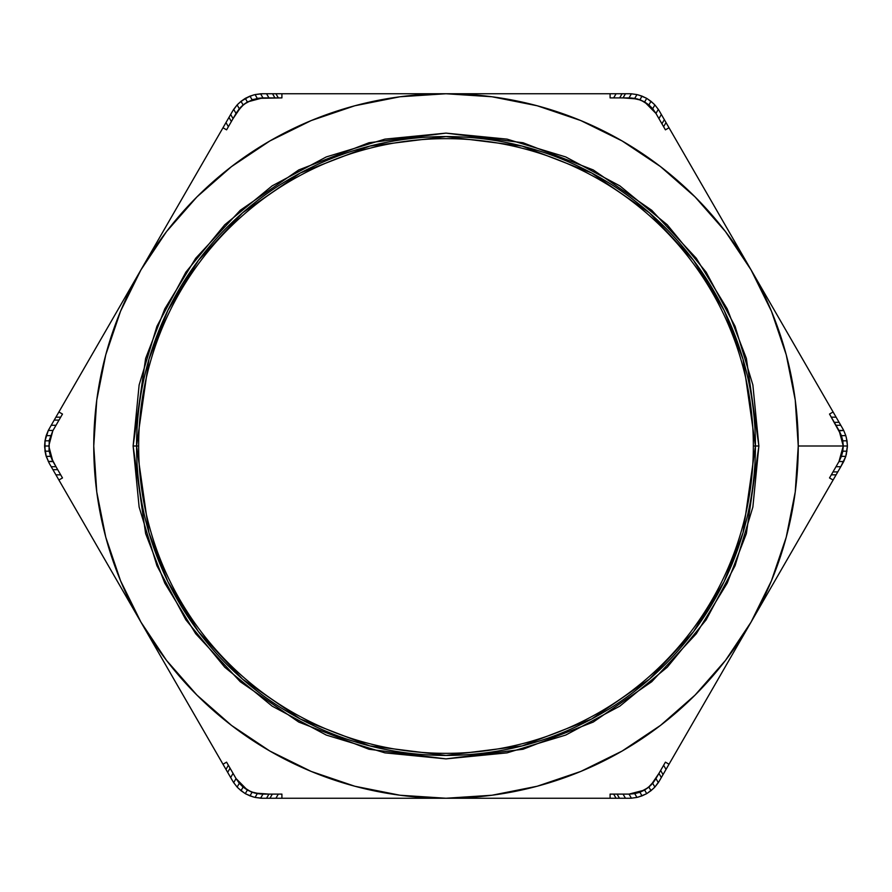 <?xml version="1.0" encoding="UTF-8"?>
<svg xmlns="http://www.w3.org/2000/svg" width="892" height="892" viewBox="0 0 892 892"><rect width="100%" height="100%" fill="white"/><g stroke="black" fill="none" stroke-linecap="round" stroke-linejoin="round"><path stroke-width="1.34" d="M843.252 446L839.182 430.803L841.435 435.642L843.252 446L798.251 446L843.252 446L841.435 456.358L839.182 461.197L842.684 451.898L843.252 446L847.4 446L845.806 456.358L840.777 466.717L843.709 461.543L838.982 461.543L843.252 446L842.806 440.815L847.01 440.815L847.4 446L845.806 456.358L843.709 461.543L838.982 461.543L841.435 456.358L845.806 456.358L841.435 456.358L842.806 451.185L847.01 451.185L842.806 451.185L843.252 446L847.4 446L847.01 440.815L842.806 440.815L841.435 435.642L845.806 435.642L847.01 440.815L845.806 435.642L841.435 435.642L829.515 414.055L833.106 411.981L751.053 269.875A352.251 352.251 0 0 1 798.251 446L795.24 491.983L786.242 537.174L771.435 580.803L751.053 622.125L840.777 466.717L836.094 474.834L831.311 474.834L835.994 466.717L838.982 461.543L835.994 466.717L840.777 466.717L835.994 466.717L833.005 471.901L837.789 471.901L833.005 471.901L831.311 474.834L836.094 474.834L833.106 480.019L829.515 477.945L831.311 474.834L829.515 477.945L833.106 480.019L751.053 622.125L725.464 660.437L695.08 695.08L660.437 725.464L622.125 751.053L580.803 771.435L537.174 786.242L491.983 795.24L446 798.251L629.429 798.251L616.071 798.251L613.685 794.103L629.429 794.103L639.241 792.475L648.027 787.747L654.761 780.511M118.023 309.58L119.093 307.718M95.121 349.251L97.128 345.773M111.623 320.652L117.978 309.658M65.517 400.519L75.006 384.073M88.196 361.238L95.087 349.307M241.13 106.739L233.057 118.614L230.671 114.466L232.656 111.021L58.894 411.981L62.485 414.055L52.818 430.803L48.748 445.989L52.818 461.197L49.194 451.185L49.194 440.815L52.818 430.803L49.316 440.102L49.015 450.081L51.926 459.536M138.65 446A307.35 307.35 0 0 0 446 753.35A307.35 307.35 0 0 0 753.35 446L755.435 446A309.435 309.435 0 0 1 446 755.435A309.435 309.435 0 0 1 136.565 446L138.65 446A307.35 307.35 0 0 1 446 138.65A307.35 307.35 0 0 1 753.35 446A307.35 307.35 0 0 1 446 753.35A307.35 307.35 0 0 1 138.65 446L136.565 446L148.942 359.353L167.852 310.405L198.448 260.341L242.535 212.865L300.381 172.97L369.834 146.087L446 136.565L522.166 146.087L591.619 172.97L649.465 212.865L693.552 260.341L724.148 310.405L743.058 359.353L755.435 446L758.88 446L746.37 358.394L727.236 308.9L696.306 258.267L651.729 210.267L593.236 169.926L523.013 142.742L446 133.12L368.987 142.742L298.764 169.926L240.271 210.267L195.694 258.267L164.764 308.9L145.63 358.394L133.12 446L136.565 446L133.12 446L139.13 507.035L156.936 565.729L185.848 619.828L224.762 667.238L272.171 706.152L326.271 735.064L384.965 752.87L446 758.88L507.035 752.87L565.729 735.064L619.828 706.152L667.238 667.238L706.152 619.828L735.064 565.729L752.87 507.035L758.88 446L752.87 384.965L735.064 326.271L706.152 272.171L667.238 224.762L619.828 185.848L565.729 156.936L507.035 139.13L446 133.12L384.965 139.13L326.271 156.936L272.171 185.848L224.762 224.762L185.848 272.171L156.936 326.271L139.13 384.965L133.12 446L145.63 533.606L164.764 583.1L195.694 633.733L240.271 681.733L298.764 722.074L368.987 749.258L446 758.88L523.013 749.258L593.236 722.074L651.729 681.733L696.306 633.733L727.236 583.1L746.37 533.606L758.88 446L755.435 446L743.058 532.647L724.148 581.595L693.552 631.659L649.465 679.135L591.619 719.03L522.166 745.913L446 755.435L369.834 745.913L300.381 719.03L242.535 679.135L198.448 631.659L167.852 581.595L148.942 532.647L136.565 446A309.435 309.435 0 0 1 446 136.565A309.435 309.435 0 0 1 755.435 446L753.35 446A307.35 307.35 0 0 0 446 138.65A307.35 307.35 0 0 0 138.65 446M49.227 463.271L46.194 456.358L50.565 456.358L56.006 466.717L51.223 466.717L49.227 463.271L140.947 622.125L120.565 580.803L105.758 537.174L96.76 491.983L93.749 446L96.76 400.017L105.758 354.826L120.565 311.197L140.947 269.875L55.906 417.166L60.689 417.166L52.818 430.803L49.194 440.815L49.194 451.185L50.565 456.358L46.194 456.358L44.99 451.185L44.99 440.815L48.291 430.457L51.223 425.283L48.291 430.457L53.018 430.457L48.291 430.457L46.194 435.642L50.565 435.642L46.194 435.642L44.99 440.815L49.194 440.815L44.99 440.815L44.6 446L48.748 446L44.6 446L45.782 454.953L49.227 463.271L46.194 456.358L44.6 446M44.611 446.725L45.726 454.753M54.211 420.099L51.223 425.283L55.906 417.166L54.211 420.099L58.995 420.099L54.211 420.099M254.621 793.044L268.949 794.103L266.552 798.251L262.571 798.251L446 798.251L400.017 795.24L354.826 786.242L311.197 771.435L269.875 751.053L231.563 725.464L196.92 695.08L166.536 660.437L140.947 622.125L222.989 764.232L226.579 762.158L230.069 768.202L227.672 772.349L232.656 780.979L225.977 769.417L227.672 772.349L230.069 768.202L236.246 778.906L242.557 786.588L251.053 791.84L260.687 794.047M52.818 461.197L48.291 461.543L53.018 461.543L56.006 466.717L62.485 477.945L58.894 480.019L202.473 728.708L225.977 769.417L228.374 765.269L230.069 768.202L233.057 773.386L230.671 777.534L233.057 773.386L236.045 778.56L233.693 782.652L232.656 780.979L233.693 782.652L236.045 778.56L247.363 790.022L239.312 783.276L236.246 778.906L239.312 783.276L237.127 787.067L233.693 782.652L237.127 787.067L239.312 783.276L243.103 787.056L241.007 790.691L237.127 787.067L241.007 790.691L243.103 787.056L247.374 790.033L254.566 793.033M650.87 785.261L658.943 773.386L661.329 777.534L659.344 780.979L751.053 622.125A352.251 352.251 0 0 1 140.947 622.125A352.251 352.251 0 0 1 140.947 269.875L166.536 231.563L196.92 196.92L231.563 166.536L269.875 140.947L311.197 120.565L354.826 105.758L400.017 96.76L446 93.749L262.571 93.749L275.929 93.749L278.315 97.897L262.571 97.897L252.759 99.525L243.973 104.252L237.239 111.489M839.182 430.803L843.709 430.457L842.773 428.729L843.709 430.457L838.982 430.457L835.994 425.283L840.777 425.283L842.773 428.729L833.106 411.981L669.011 127.768L665.421 129.842L661.931 123.798L664.328 119.651L659.344 111.021L666.023 122.583L664.328 119.651L661.931 123.798L655.754 113.094L649.443 105.412L640.947 100.16L631.313 97.953M637.379 98.956L623.051 97.897L625.448 93.749L629.429 93.749L446 93.749L491.983 96.76L537.174 105.758L580.803 120.565L622.125 140.947L660.437 166.536L695.08 196.92L725.464 231.563L751.053 269.875L666.023 122.583L663.626 126.731L661.931 123.798L658.943 118.614L661.329 114.466L658.943 118.614L655.954 113.44L658.307 109.348L659.344 111.021L658.307 109.348L655.954 113.44L644.637 101.978L652.688 108.724L655.754 113.094L652.688 108.724L654.873 104.933L658.307 109.348L654.873 104.933L652.688 108.724L648.897 104.944L650.993 101.309L654.873 104.933L650.993 101.309L648.897 104.944L644.626 101.967L637.434 98.967M255.067 94.574L262.571 93.749L260.609 93.805L262.962 97.897L260.609 93.805L255.067 94.574L257.253 98.365L262.571 97.897L247.385 101.956L257.253 98.365L255.067 94.574L249.983 96.124L255.067 94.574M629.429 97.897L634.747 98.365L629.038 97.897L631.391 93.805L629.429 93.749L631.391 93.805L629.038 97.897L610.095 97.897L610.095 93.749L281.905 93.749L281.905 97.897L257.253 98.365L247.374 101.967L245.3 98.376L241.007 101.309L243.103 104.944L247.374 101.967L243.103 104.944L241.007 101.309L237.127 104.933L239.312 108.724L243.103 104.944L236.246 113.094L239.312 108.724L237.127 104.933L233.693 109.348L236.045 113.44L233.693 109.348L232.656 111.021L237.127 104.933L241.007 101.309L249.983 96.124L252.079 99.759L249.983 96.124L245.3 98.376L247.374 101.967L241.175 106.694M244.676 98.744L238.298 103.717M253.529 94.953L245.936 98.02M45.748 437.158L44.611 445.275M245.3 793.624L241.007 790.691L245.3 793.624L247.374 790.033L245.3 793.624L249.983 795.876L245.3 793.624M262.571 794.103L257.253 793.635L262.962 794.103L260.609 798.195L262.571 798.251L255.067 797.426L249.983 795.876L252.079 792.241L247.374 790.033L252.079 792.241L249.983 795.876L255.067 797.426L257.253 793.635L252.079 792.241L257.253 793.635L255.067 797.426L260.609 798.195L262.962 794.103L281.905 794.103L281.905 798.251L610.095 798.251L610.095 794.103L617.074 794.103L619.461 798.251L617.074 794.103L623.051 794.103L625.448 798.251L623.051 794.103L629.038 794.103L631.391 798.195L629.429 798.251L631.391 798.195L629.038 794.103L644.615 790.044L634.747 793.635L629.429 794.103L634.747 793.635L636.933 797.426L631.391 798.195L636.933 797.426L634.747 793.635L639.921 792.241L642.017 795.876L636.933 797.426L642.017 795.876L639.921 792.241L644.626 790.033L650.826 785.306M245.924 793.98L253.406 797.013M238.22 788.205L244.664 793.244M646.7 793.624L642.017 795.876L646.7 793.624L644.626 790.033L646.7 793.624L650.993 790.691L646.7 793.624M655.754 778.906L652.688 783.276L655.954 778.56L658.307 782.652L659.344 780.979L654.873 787.067L650.993 790.691L648.897 787.056L644.626 790.033L648.897 787.056L650.993 790.691L654.873 787.067L652.688 783.276L648.897 787.056L652.688 783.276L654.873 787.067L658.307 782.652L655.954 778.56L665.421 762.158L669.011 764.232L751.053 622.125A352.251 352.251 0 0 0 798.251 446L795.24 400.017L786.242 354.826L771.435 311.197L751.053 269.875A352.251 352.251 0 0 0 140.947 269.875L222.989 127.768L223.702 128.18M647.324 793.256L653.702 788.283M638.471 797.047L646.064 793.98M843.709 430.457L845.806 435.642L843.709 430.457M847.389 445.275L846.274 437.27M846.252 454.82L847.389 446.736M646.7 98.376L650.993 101.309L646.7 98.376L644.626 101.967L646.7 98.376L642.017 96.124L646.7 98.376M636.933 94.574L642.017 96.124L639.921 99.759L644.626 101.967L639.921 99.759L642.017 96.124L636.933 94.574L634.747 98.365L639.921 99.759L634.747 98.365L636.933 94.574L631.391 93.805L636.933 94.574M646.076 98.02L638.594 94.987M653.78 103.795L647.336 98.756M231.452 166.637L269.875 140.947M660.548 725.363L622.125 751.053M577.938 93.749L596.893 93.749M533.739 93.749L551.591 93.749M491.938 93.749L504.727 93.749M489.775 93.749L491.893 93.749M721.739 219.097L729.21 232.031M698.302 178.511L707.233 193.977M675.634 139.23L685.123 155.676M816.994 384.073L826.483 400.519M796.913 349.307L803.803 361.238M772.907 307.718L780.377 320.652M794.872 345.773L796.891 349.251M780.377 571.348L772.907 584.282M796.891 542.749L794.872 546.227M826.483 491.481L816.994 507.927M803.803 530.762L796.913 542.693M685.123 736.324L675.623 752.781M705.204 701.558L698.302 713.488M728.084 661.909L721.739 672.903M707.233 698.023L705.226 701.513M729.21 659.968L728.128 661.842M491.882 798.251L489.775 798.251M537.776 798.251L533.739 798.251M504.727 798.251L491.949 798.251M596.904 798.251L577.938 798.251M551.591 798.251L537.82 798.251M163.86 661.808L162.79 659.968M186.762 701.491L184.767 698.023M170.26 672.903L163.872 661.842M216.366 752.77L206.877 736.324M193.698 713.488L186.796 701.558M314.14 798.251L295.118 798.251M354.336 798.251L340.554 798.251M402.359 798.251L387.429 798.251M358.417 798.251L354.403 798.251M75.006 507.927L65.517 491.481M95.087 542.693L88.196 530.762M117.978 582.353L111.623 571.348M97.128 546.227L95.121 542.771M119.093 584.282L118.023 582.42M387.429 93.749L402.359 93.749M340.543 93.749L358.417 93.749M308.442 93.749L314.14 93.749M295.107 93.749L308.42 93.749M209.731 150.737L216.377 139.219M186.885 190.308L193.698 178.511M206.877 155.676L209.642 150.882M163.872 230.158L170.26 219.097M184.767 193.977L186.751 190.531M162.79 232.031L163.86 230.181M281.905 97.897L278.315 97.897L275.929 93.749L281.905 93.749L281.905 97.897L274.926 97.897L272.539 93.749L274.926 97.897L268.949 97.897L266.552 93.749L268.949 97.897M225.609 129.284L222.989 127.768L230.671 114.466L233.057 118.614L226.579 129.842L222.989 127.768M236.246 113.094L231.363 121.546L228.976 117.409L231.363 121.546L228.374 126.731L225.977 122.583L228.374 126.731L226.579 129.842M223.702 763.82L225.609 762.716M666.391 762.716L668.298 763.82M668.298 128.18L666.391 129.284M56.006 425.283L51.223 425.283L56.006 425.283M55.906 417.166L58.894 411.981L62.485 414.055L60.689 417.166L55.906 417.166M52.918 469.66L51.223 466.717L56.006 466.717L57.701 469.66L52.918 469.66L57.701 469.66L60.689 474.834L55.906 474.834L52.918 469.66M58.894 480.019L55.906 474.834L60.689 474.834L62.485 477.945L58.894 480.019M49.194 451.185L44.99 451.185L49.194 451.185M226.579 762.158L228.374 765.269L225.977 769.417L222.989 764.232M269.942 798.251L266.552 798.251L268.949 794.103L272.339 794.103L269.942 798.251L272.339 794.103L278.315 794.103L275.929 798.251L269.942 798.251M281.905 798.251L275.929 798.251L278.315 794.103L281.905 794.103L281.905 798.251M616.071 798.251L610.095 798.251L610.095 794.103L613.685 794.103L616.071 798.251M663.024 774.591L661.329 777.534L658.943 773.386L660.638 770.454L663.024 774.591L660.638 770.454L663.626 765.269L666.023 769.417L663.024 774.591M669.011 764.232L666.023 769.417L663.626 765.269L665.421 762.158M839.082 422.34L840.777 425.283L835.994 425.283L834.299 422.34L839.082 422.34L834.299 422.34L831.311 417.166L836.094 417.166L839.082 422.34M833.106 411.981L836.094 417.166L831.311 417.166L829.515 414.055L833.106 411.981M665.421 129.842L663.626 126.731L666.023 122.583L669.011 127.768M622.058 93.749L625.448 93.749L623.051 97.897L619.661 97.897L622.058 93.749L619.661 97.897L613.685 97.897L616.071 93.749L622.058 93.749M610.095 93.749L616.071 93.749L613.685 97.897L610.095 97.897L610.095 93.749"/></g></svg>
